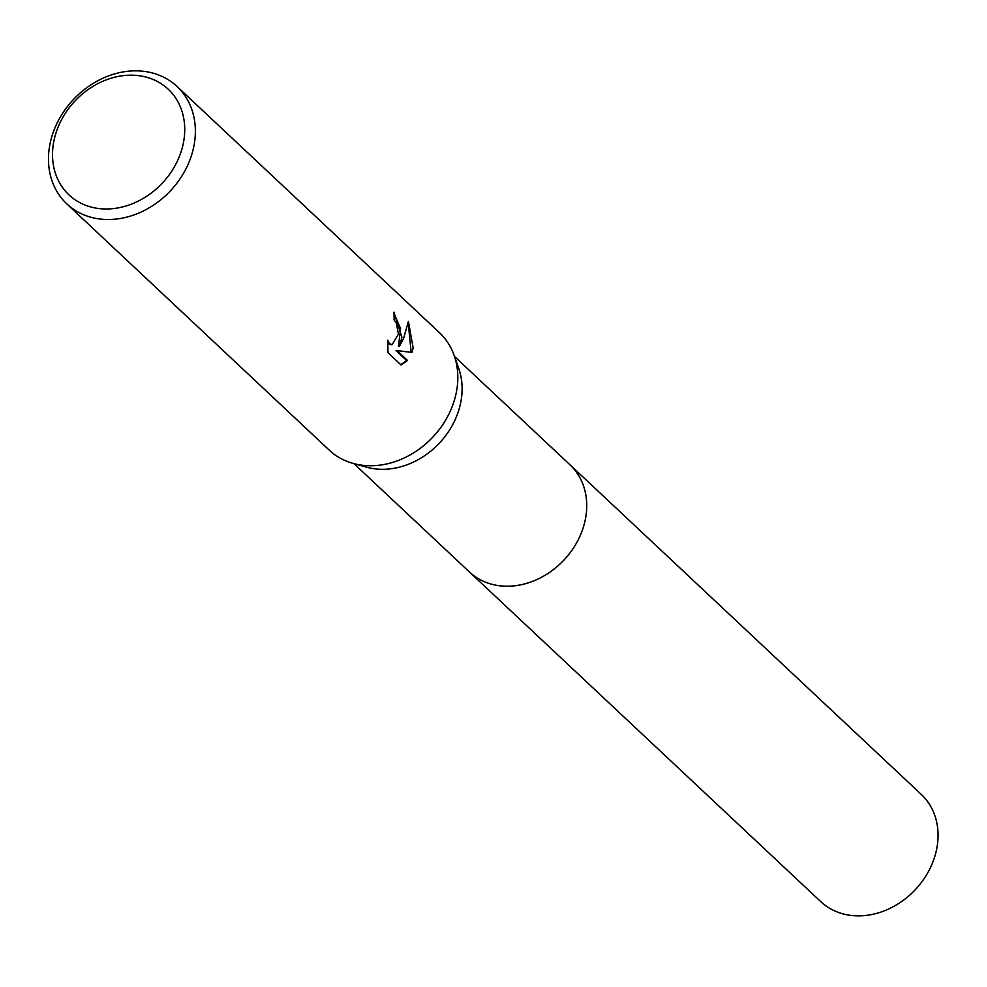 <?xml version="1.0" encoding="UTF-8"?>
<svg xmlns="http://www.w3.org/2000/svg" width="987" height="987" viewBox="0 0 987 987"><rect width="100%" height="100%" fill="white"/><g stroke="black" fill="none" stroke-linecap="round" stroke-linejoin="round"><path stroke-width="1.48" d="M569.252 464.124A73.494 60.787 133.2 0 1 569.992 464.803A73.482 60.775 133.2 0 1 585.92 516.164A73.482 60.775 133.2 0 1 538.446 578.814A73.482 60.775 133.2 0 1 469.417 571.979A73.494 60.787 133.2 0 1 468.689 571.3M569.462 464.322A73.494 60.787 133.2 0 1 585.92 516.164A73.494 60.787 133.2 0 1 538.075 578.999A73.494 60.787 133.2 0 1 468.899 571.498M177.018 86.449L439.462 332.681A80.527 66.61 133.2 0 1 454.193 355.542L458.807 368.743A73.482 60.775 133.2 0 1 461.311 399.241A73.482 60.775 133.2 0 1 366.473 467.159L353.001 463.384A80.527 66.61 133.2 0 1 329.251 450.134L66.82 203.902A80.527 66.61 133.2 0 1 49.35 147.631A80.527 66.61 133.2 0 1 101.365 78.96A80.527 66.61 133.2 0 1 177.018 86.449A80.527 66.61 133.2 0 1 194.488 142.733A80.527 66.61 133.2 0 1 142.473 211.391A80.527 66.61 133.2 0 1 66.82 203.902M454.193 355.542A80.527 66.61 133.2 0 1 456.932 388.964A80.527 66.61 133.2 0 1 353.001 463.384M401.906 337.344L399.365 346.338L403.473 338.8L408.408 321.38L413.146 347.88L412.023 352.458L396.996 350.57L407.557 360.477L401.055 364.968L388.027 352.754L387.731 340.256L389.668 343.735L392.098 344.71L398.415 334.062L396.429 323.428L394.084 319.936A80.527 66.61 -46.8 0 0 393.899 312.176L401.906 337.344M183.94 139.87A72.483 59.948 133.2 0 1 108.385 208.948A72.483 59.948 133.2 0 1 53.31 144.287A72.483 59.948 133.2 0 1 128.853 75.209A72.483 59.948 133.2 0 1 183.94 139.87M393.973 313.249L400.574 328.498L398.44 346.375L399.365 346.338M391.642 344.697L388.742 343.76L387.644 342.304M400.808 364.746L406.632 360.502L396.071 350.595L396.996 350.57M411.172 352.347L408.223 323.057M406.632 360.502L407.557 360.477M469.417 571.991A73.494 60.787 133.2 0 0 509.329 586.204A73.494 60.787 133.2 0 0 578.468 539.321A73.494 60.787 133.2 0 0 569.992 464.803L921.315 794.449A73.482 60.775 133.2 0 1 929.791 868.955A73.482 60.775 133.2 0 1 860.652 915.837A73.482 60.775 133.2 0 1 820.752 901.624L353.963 463.656M392.098 344.71L391.173 344.747M569.98 464.803L454.526 356.48"/></g></svg>

